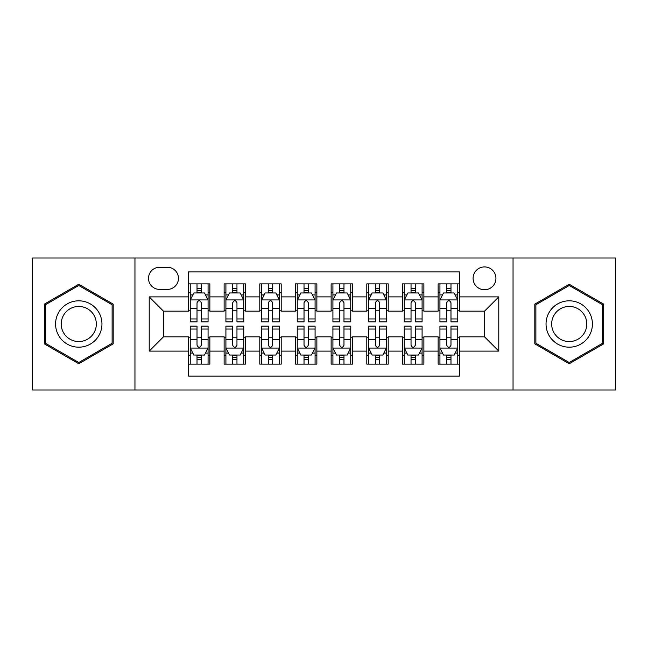 <?xml version="1.0" encoding="UTF-8"?>
<svg xmlns="http://www.w3.org/2000/svg" width="648" height="648" viewBox="0 0 648 648"><rect width="100%" height="100%" fill="white"/><g stroke="black" fill="none" stroke-linecap="round" stroke-linejoin="round"><path stroke-width="0.97" d="M484.518 266.927A11.413 11.413 0 0 0 473.097 278.34A11.413 11.413 0 0 0 484.518 289.753A11.413 11.413 0 0 0 495.931 278.34A11.413 11.413 0 0 0 484.518 266.927M513.046 389.991L615.6 389.991L615.6 258.009L513.046 258.009L513.046 389.991L134.954 389.991L134.954 258.009L32.4 258.009L32.4 389.991L134.954 389.991M459.545 283.873L438.145 283.873L438.145 296.889L423.873 296.889L423.873 311.161L438.145 311.161L438.145 296.889M423.873 296.889L423.873 283.873L402.473 283.873L402.473 296.889L388.209 296.889L388.209 311.161L402.473 311.161L402.473 296.889M388.209 296.889L388.209 283.873L366.8 283.873L366.8 296.889L352.536 296.889L352.536 311.161L366.8 311.161L366.8 296.889M352.536 296.889L352.536 283.873L331.136 283.873L331.136 296.889L316.864 296.889L316.864 311.161L331.136 311.161L331.136 296.889M316.864 296.889L316.864 283.873L295.464 283.873L295.464 296.889L281.2 296.889L281.2 311.161L295.464 311.161L295.464 296.889M281.2 296.889L281.2 283.873L259.791 283.873L259.791 296.889L245.527 296.889L245.527 311.161L259.791 311.161L259.791 296.889M245.527 296.889L245.527 283.873L224.127 283.873L224.127 311.161L209.855 311.161L209.855 283.873L188.455 283.873M188.455 364.127L209.855 364.127L209.855 336.839L224.127 336.839L224.127 364.127L245.527 364.127L245.527 336.839L259.791 336.839L259.791 351.111L245.527 351.111M259.791 351.111L259.791 364.127L281.2 364.127L281.2 336.839L295.464 336.839L295.464 351.111L281.2 351.111M295.464 351.111L295.464 364.127L316.864 364.127L316.864 336.839L331.136 336.839L331.136 351.111L316.864 351.111M331.136 351.111L331.136 364.127L352.536 364.127L352.536 336.839L366.8 336.839L366.8 351.111L352.536 351.111M366.8 351.111L366.8 364.127L388.209 364.127L388.209 336.839L402.473 336.839L402.473 351.111L388.209 351.111M402.473 351.111L402.473 364.127L423.873 364.127L423.873 336.839L438.145 336.839L438.145 351.111L423.873 351.111M159.562 289.397L167.411 289.397A11.057 11.057 0 0 0 178.467 278.34A11.057 11.057 0 0 0 167.411 267.284L159.562 267.284A11.057 11.057 0 0 0 148.505 278.34A11.057 11.057 0 0 0 159.562 289.397M513.046 258.009L134.954 258.009M459.545 296.889L459.545 271.925L188.455 271.925L188.455 311.161L163.482 311.161L163.482 336.839L188.455 336.839L188.455 376.075L459.545 376.075L459.545 336.839L484.518 336.839L484.518 311.161L459.545 311.161L459.545 296.889L498.782 296.889L498.782 351.111L459.545 351.111M188.455 351.111L149.218 351.111L149.218 296.889L188.455 296.889M438.145 351.111L438.145 364.127L459.545 364.127M188.455 292.791L190.237 292.791M197.016 292.791L201.293 292.791M208.073 292.791L209.855 292.791M188.455 310.805L190.237 310.805M197.016 310.805L201.293 310.805M208.073 310.805L209.855 310.805M188.455 337.195L190.237 337.195M197.016 337.195L201.293 337.195M208.073 337.195L209.855 337.195M188.455 355.209L190.237 355.209M197.016 355.209L201.293 355.209M208.073 355.209L209.855 355.209M224.127 310.805L225.909 310.805M232.689 310.805L236.966 310.805M243.745 310.805L245.527 310.805M224.127 292.791L225.909 292.791M232.689 292.791L236.966 292.791M243.745 292.791L245.527 292.791M224.127 337.195L225.909 337.195M232.689 337.195L236.966 337.195M243.745 337.195L245.527 337.195M224.127 355.209L225.909 355.209M232.689 355.209L236.966 355.209M243.745 355.209L245.527 355.209M259.791 337.195L261.581 337.195M268.353 337.195L272.638 337.195M279.41 337.195L281.2 337.195M259.791 355.209L261.581 355.209M268.353 355.209L272.638 355.209M279.41 355.209L281.2 355.209M259.791 292.791L261.581 292.791M268.353 292.791L272.638 292.791M279.41 292.791L281.2 292.791M259.791 310.805L261.581 310.805M268.353 310.805L272.638 310.805M279.41 310.805L281.2 310.805M295.464 337.195L297.246 337.195M304.025 337.195L308.302 337.195M315.082 337.195L316.864 337.195M295.464 355.209L297.246 355.209M304.025 355.209L308.302 355.209M315.082 355.209L316.864 355.209M295.464 292.791L297.246 292.791M304.025 292.791L308.302 292.791M315.082 292.791L316.864 292.791M295.464 310.805L297.246 310.805M304.025 310.805L308.302 310.805M315.082 310.805L316.864 310.805M331.136 337.195L332.918 337.195M339.698 337.195L343.975 337.195M350.754 337.195L352.536 337.195M331.136 355.209L332.918 355.209M339.698 355.209L343.975 355.209M350.754 355.209L352.536 355.209M331.136 292.791L332.918 292.791M339.698 292.791L343.975 292.791M350.754 292.791L352.536 292.791M331.136 310.805L332.918 310.805M339.698 310.805L343.975 310.805M350.754 310.805L352.536 310.805M366.8 337.195L368.591 337.195M375.362 337.195L379.647 337.195M386.419 337.195L388.209 337.195M366.8 355.209L368.591 355.209M375.362 355.209L379.647 355.209M386.419 355.209L388.209 355.209M366.8 292.791L368.591 292.791M375.362 292.791L379.647 292.791M386.419 292.791L388.209 292.791M366.8 310.805L368.591 310.805M375.362 310.805L379.647 310.805M386.419 310.805L388.209 310.805M402.473 337.195L404.255 337.195M411.035 337.195L415.311 337.195M422.091 337.195L423.873 337.195M402.473 355.209L404.255 355.209M411.035 355.209L415.311 355.209M422.091 355.209L423.873 355.209M402.473 292.791L404.255 292.791M411.035 292.791L415.311 292.791M422.091 292.791L423.873 292.791M402.473 310.805L404.255 310.805M411.035 310.805L415.311 310.805M422.091 310.805L423.873 310.805M438.145 337.195L439.927 337.195M446.707 337.195L450.984 337.195M457.763 337.195L459.545 337.195M438.145 355.209L439.927 355.209M446.707 355.209L450.984 355.209M457.763 355.209L459.545 355.209M438.145 292.791L439.927 292.791M446.707 292.791L450.984 292.791M457.763 292.791L459.545 292.791M438.145 310.805L439.927 310.805M446.707 310.805L450.984 310.805M457.763 310.805L459.545 310.805M163.482 311.161L149.218 296.889M163.482 336.839L149.218 351.111M498.782 296.889L484.518 311.161M498.782 351.111L484.518 336.839M78.773 363.747L113.189 343.869L113.189 304.131L78.773 284.253L44.348 304.131L44.348 343.869L78.773 363.747M603.653 304.131L569.228 284.253L534.811 304.131L534.811 343.869L569.228 363.747L603.653 343.869L603.653 304.131M201.293 288.506L197.016 288.506M208.073 318.954L201.293 318.954L201.293 321.862L208.073 321.862L208.073 300.105L204.509 292.969L193.809 292.969L190.237 300.105L190.237 321.862L197.016 321.862L197.016 318.954L190.237 318.954M190.237 300.105L190.237 283.873M208.073 300.105L208.073 283.873M197.016 292.969L197.016 283.873M201.293 283.873L201.293 292.969M201.293 318.954L201.293 302.778C199.868 300.032 198.442 300.032 197.016 302.778L197.016 318.954M197.016 359.494L201.293 359.494M190.237 329.046L197.016 329.046L197.016 326.138L190.237 326.138L190.237 347.895L193.809 355.031L204.509 355.031L208.073 347.895L208.073 326.138L201.293 326.138L201.293 329.046L208.073 329.046M208.073 347.895L208.073 364.127M190.237 347.895L190.237 364.127M201.293 355.031L201.293 364.127M197.016 364.127L197.016 355.031M197.016 329.046L197.016 345.222C198.442 347.968 199.868 347.968 201.293 345.222L201.293 329.046M78.773 300.818A23.182 23.182 0 0 0 55.582 324A23.182 23.182 0 0 0 78.773 347.182A23.182 23.182 0 0 0 101.955 324A23.182 23.182 0 0 0 78.773 300.818M78.773 306.447A17.553 17.553 0 0 0 61.22 324A17.553 17.553 0 0 0 78.773 341.553A17.553 17.553 0 0 0 96.325 324A17.553 17.553 0 0 0 78.773 306.447M112.12 343.254L78.773 362.507L45.417 343.254L45.417 304.746L78.773 285.493L112.12 304.746L112.12 343.254M549.148 312.409A23.182 23.182 0 0 0 557.636 344.08A23.182 23.182 0 0 0 589.307 335.591A23.182 23.182 0 0 0 580.819 303.92A23.182 23.182 0 0 0 549.148 312.409M554.024 315.22A17.553 17.553 0 0 0 560.455 339.204A17.553 17.553 0 0 0 584.431 332.78A17.553 17.553 0 0 0 578.008 308.796A17.553 17.553 0 0 0 554.024 315.22M602.583 304.746L602.583 343.254L569.228 362.507L535.88 343.254L535.88 304.746L569.228 285.493L602.583 304.746M236.966 288.506L232.689 288.506M243.745 318.954L236.966 318.954L236.966 321.862L243.745 321.862L243.745 300.105L240.173 292.969L229.473 292.969L225.909 300.105L225.909 321.862L232.689 321.862L232.689 318.954L225.909 318.954M225.909 300.105L225.909 283.873M243.745 300.105L243.745 283.873M232.689 292.969L232.689 283.873M236.966 283.873L236.966 292.969M236.966 318.954L236.966 302.778C235.54 300.032 234.114 300.032 232.689 302.778L232.689 318.954M272.638 288.506L268.353 288.506M279.41 318.954L272.638 318.954L272.638 321.862L279.41 321.862L279.41 300.105L275.846 292.969L265.145 292.969L261.581 300.105L261.581 321.862L268.353 321.862L268.353 318.954L261.581 318.954M261.581 300.105L261.581 283.873M279.41 300.105L279.41 283.873M268.353 292.969L268.353 283.873M272.638 283.873L272.638 292.969M272.638 318.954L272.638 302.778C271.212 300.032 269.787 300.032 268.353 302.778L268.353 318.954M308.302 288.506L304.025 288.506M315.082 318.954L308.302 318.954L308.302 321.862L315.082 321.862L315.082 300.105L311.518 292.969L300.818 292.969L297.246 300.105L297.246 321.862L304.025 321.862L304.025 318.954L297.246 318.954M297.246 300.105L297.246 283.873M315.082 300.105L315.082 283.873M304.025 292.969L304.025 283.873M308.302 283.873L308.302 292.969M308.302 318.954L308.302 302.778C306.877 300.032 305.451 300.032 304.025 302.778L304.025 318.954M343.975 288.506L339.698 288.506M350.754 318.954L343.975 318.954L343.975 321.862L350.754 321.862L350.754 300.105L347.182 292.969L336.482 292.969L332.918 300.105L332.918 321.862L339.698 321.862L339.698 318.954L332.918 318.954M332.918 300.105L332.918 283.873M350.754 300.105L350.754 283.873M339.698 292.969L339.698 283.873M343.975 283.873L343.975 292.969M343.975 318.954L343.975 302.778C342.549 300.032 341.123 300.032 339.698 302.778L339.698 318.954M232.689 359.494L236.966 359.494M225.909 329.046L232.689 329.046L232.689 326.138L225.909 326.138L225.909 347.895L229.473 355.031L240.173 355.031L243.745 347.895L243.745 326.138L236.966 326.138L236.966 329.046L243.745 329.046M243.745 347.895L243.745 364.127M225.909 347.895L225.909 364.127M236.966 355.031L236.966 364.127M232.689 364.127L232.689 355.031M232.689 329.046L232.689 345.222C234.114 347.968 235.54 347.968 236.966 345.222L236.966 329.046M268.353 359.494L272.638 359.494M261.581 329.046L268.353 329.046L268.353 326.138L261.581 326.138L261.581 347.895L265.145 355.031L275.846 355.031L279.41 347.895L279.41 326.138L272.638 326.138L272.638 329.046L279.41 329.046M279.41 347.895L279.41 364.127M261.581 347.895L261.581 364.127M272.638 355.031L272.638 364.127M268.353 364.127L268.353 355.031M268.353 329.046L268.353 345.222C269.779 347.968 271.204 347.968 272.638 345.222L272.638 329.046M304.025 359.494L308.302 359.494M297.246 329.046L304.025 329.046L304.025 326.138L297.246 326.138L297.246 347.895L300.818 355.031L311.518 355.031L315.082 347.895L315.082 326.138L308.302 326.138L308.302 329.046L315.082 329.046M315.082 347.895L315.082 364.127M297.246 347.895L297.246 364.127M308.302 355.031L308.302 364.127M304.025 364.127L304.025 355.031M304.025 329.046L304.025 345.222C305.451 347.968 306.877 347.968 308.302 345.222L308.302 329.046M339.698 359.494L343.975 359.494M332.918 329.046L339.698 329.046L339.698 326.138L332.918 326.138L332.918 347.895L336.482 355.031L347.182 355.031L350.754 347.895L350.754 326.138L343.975 326.138L343.975 329.046L350.754 329.046M350.754 347.895L350.754 364.127M332.918 347.895L332.918 364.127M343.975 355.031L343.975 364.127M339.698 364.127L339.698 355.031M339.698 329.046L339.698 345.222C341.123 347.968 342.549 347.968 343.975 345.222L343.975 329.046M379.647 288.506L375.362 288.506M386.419 318.954L379.647 318.954L379.647 321.862L386.419 321.862L386.419 300.105L382.855 292.969L372.155 292.969L368.591 300.105L368.591 321.862L375.362 321.862L375.362 318.954L368.591 318.954M368.591 300.105L368.591 283.873M386.419 300.105L386.419 283.873M375.362 292.969L375.362 283.873M379.647 283.873L379.647 292.969M379.647 318.954L379.647 302.778C378.221 300.032 376.796 300.032 375.362 302.778L375.362 318.954M375.362 359.494L379.647 359.494M368.591 329.046L375.362 329.046L375.362 326.138L368.591 326.138L368.591 347.895L372.155 355.031L382.855 355.031L386.419 347.895L386.419 326.138L379.647 326.138L379.647 329.046L386.419 329.046M386.419 347.895L386.419 364.127M368.591 347.895L368.591 364.127M379.647 355.031L379.647 364.127M375.362 364.127L375.362 355.031M375.362 329.046L375.362 345.222C376.788 347.968 378.213 347.968 379.647 345.222L379.647 329.046M415.311 288.506L411.035 288.506M422.091 318.954L415.311 318.954L415.311 321.862L422.091 321.862L422.091 300.105L418.527 292.969L407.827 292.969L404.255 300.105L404.255 321.862L411.035 321.862L411.035 318.954L404.255 318.954M404.255 300.105L404.255 283.873M422.091 300.105L422.091 283.873M411.035 292.969L411.035 283.873M415.311 283.873L415.311 292.969M415.311 318.954L415.311 302.778C413.886 300.032 412.46 300.032 411.035 302.778L411.035 318.954M411.035 359.494L415.311 359.494M404.255 329.046L411.035 329.046L411.035 326.138L404.255 326.138L404.255 347.895L407.827 355.031L418.527 355.031L422.091 347.895L422.091 326.138L415.311 326.138L415.311 329.046L422.091 329.046M422.091 347.895L422.091 364.127M404.255 347.895L404.255 364.127M415.311 355.031L415.311 364.127M411.035 364.127L411.035 355.031M411.035 329.046L411.035 345.222C412.46 347.968 413.886 347.968 415.311 345.222L415.311 329.046M450.984 288.506L446.707 288.506M457.763 318.954L450.984 318.954L450.984 321.862L457.763 321.862L457.763 300.105L454.191 292.969L443.491 292.969L439.927 300.105L439.927 321.862L446.707 321.862L446.707 318.954L439.927 318.954M439.927 300.105L439.927 283.873M457.763 300.105L457.763 283.873M446.707 292.969L446.707 283.873M450.984 283.873L450.984 292.969M450.984 318.954L450.984 302.778C449.558 300.032 448.133 300.032 446.707 302.778L446.707 318.954M446.707 359.494L450.984 359.494M439.927 329.046L446.707 329.046L446.707 326.138L439.927 326.138L439.927 347.895L443.491 355.031L454.191 355.031L457.763 347.895L457.763 326.138L450.984 326.138L450.984 329.046L457.763 329.046M457.763 347.895L457.763 364.127M439.927 347.895L439.927 364.127M450.984 355.031L450.984 364.127M446.707 364.127L446.707 355.031M446.707 329.046L446.707 345.222C448.133 347.968 449.558 347.968 450.984 345.222L450.984 329.046M224.127 351.111L209.855 351.111M224.127 296.889L209.855 296.889M207.984 299.927L190.326 299.927M190.237 294.929L192.821 294.929M205.489 294.929L208.073 294.929M197.016 308.367L190.237 308.367M208.073 308.367L201.293 308.367M201.293 290.782L197.016 290.782M190.326 348.073L207.984 348.073M208.073 353.071L205.489 353.071M192.821 353.071L190.237 353.071M201.293 339.633L208.073 339.633M190.237 339.633L197.016 339.633M197.016 357.218L201.293 357.218M243.656 299.927L225.998 299.927M225.909 294.929L228.493 294.929M241.161 294.929L243.745 294.929M232.689 308.367L225.909 308.367M243.745 308.367L236.966 308.367M236.966 290.782L232.689 290.782M279.32 299.927L261.671 299.927M261.581 294.929L264.165 294.929M276.826 294.929L279.41 294.929M268.353 308.367L261.581 308.367M279.41 308.367L272.638 308.367M272.638 290.782L268.353 290.782M314.993 299.927L297.335 299.927M297.246 294.929L299.83 294.929M312.498 294.929L315.082 294.929M304.025 308.367L297.246 308.367M315.082 308.367L308.302 308.367M308.302 290.782L304.025 290.782M350.665 299.927L333.007 299.927M332.918 294.929L335.502 294.929M348.17 294.929L350.754 294.929M339.698 308.367L332.918 308.367M350.754 308.367L343.975 308.367M343.975 290.782L339.698 290.782M225.998 348.073L243.656 348.073M243.745 353.071L241.161 353.071M228.493 353.071L225.909 353.071M236.966 339.633L243.745 339.633M225.909 339.633L232.689 339.633M232.689 357.218L236.966 357.218M261.671 348.073L279.32 348.073M279.41 353.071L276.826 353.071M264.165 353.071L261.581 353.071M272.638 339.633L279.41 339.633M261.581 339.633L268.353 339.633M268.353 357.218L272.638 357.218M297.335 348.073L314.993 348.073M315.082 353.071L312.498 353.071M299.83 353.071L297.246 353.071M308.302 339.633L315.082 339.633M297.246 339.633L304.025 339.633M304.025 357.218L308.302 357.218M333.007 348.073L350.665 348.073M350.754 353.071L348.17 353.071M335.502 353.071L332.918 353.071M343.975 339.633L350.754 339.633M332.918 339.633L339.698 339.633M339.698 357.218L343.975 357.218M386.329 299.927L368.68 299.927M368.591 294.929L371.174 294.929M383.835 294.929L386.419 294.929M375.362 308.367L368.591 308.367M386.419 308.367L379.647 308.367M379.647 290.782L375.362 290.782M368.68 348.073L386.329 348.073M386.419 353.071L383.835 353.071M371.174 353.071L368.591 353.071M379.647 339.633L386.419 339.633M368.591 339.633L375.362 339.633M375.362 357.218L379.647 357.218M422.002 299.927L404.344 299.927M404.255 294.929L406.839 294.929M419.507 294.929L422.091 294.929M411.035 308.367L404.255 308.367M422.091 308.367L415.311 308.367M415.311 290.782L411.035 290.782M404.344 348.073L422.002 348.073M422.091 353.071L419.507 353.071M406.839 353.071L404.255 353.071M415.311 339.633L422.091 339.633M404.255 339.633L411.035 339.633M411.035 357.218L415.311 357.218M457.674 299.927L440.016 299.927M439.927 294.929L442.511 294.929M455.18 294.929L457.763 294.929M446.707 308.367L439.927 308.367M457.763 308.367L450.984 308.367M450.984 290.782L446.707 290.782M440.016 348.073L457.674 348.073M457.763 353.071L455.18 353.071M442.511 353.071L439.927 353.071M450.984 339.633L457.763 339.633M439.927 339.633L446.707 339.633M446.707 357.218L450.984 357.218"/></g></svg>
